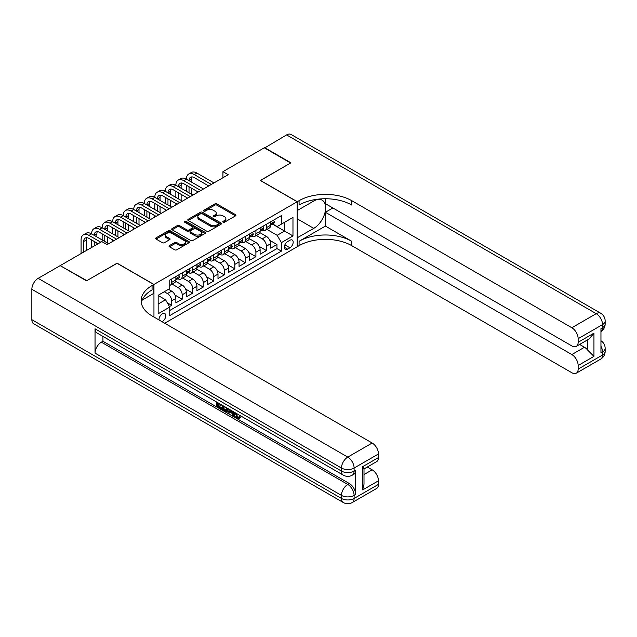 <?xml version="1.0" encoding="UTF-8"?>
<svg xmlns="http://www.w3.org/2000/svg" width="637" height="637" viewBox="0 0 637 637"><rect width="100%" height="100%" fill="white"/><g stroke="black" fill="none" stroke-linecap="round" stroke-linejoin="round"><path stroke-width="0.96" d="M223.069 222.209A1.027 0.589 0 0 0 224.519 222.209L235.499 215.871A1.465 0.844 0 0 0 235.929 215.274A1.465 0.844 0 0 0 235.499 214.677L216.898 203.928A1.465 0.844 0 0 0 214.828 203.928L203.848 210.274A1.027 0.589 0 0 0 203.545 210.688A1.027 0.589 0 0 0 203.848 211.11A1.027 0.589 0 0 0 205.289 211.11L206.714 210.29A4.682 2.699 0 0 1 213.331 210.29L214.884 211.181A4.682 2.699 0 0 1 216.254 213.092A4.682 2.699 0 0 1 214.884 215.003L213.459 215.824A1.027 0.589 0 0 0 213.156 216.238A1.027 0.589 0 0 0 213.459 216.66A1.027 0.589 0 0 0 214.908 216.66L216.325 215.839A4.682 2.699 0 0 1 222.942 215.839L224.495 216.731A4.682 2.699 0 0 1 225.864 218.642A4.682 2.699 0 0 1 224.495 220.553L223.069 221.373A1.027 0.589 0 0 0 222.775 221.787A1.027 0.589 0 0 0 223.069 222.209L223.069 221.373M162.053 321.717A4.77 2.755 120 0 0 162.387 321.542A4.77 2.755 120 0 0 165.501 317.337A4.77 2.755 120 0 0 164.768 313.523A4.77 2.755 120 0 0 162.387 313.754A4.77 2.755 120 0 0 159.027 319.965M169.45 245.587A1.465 0.844 0 0 0 169.02 246.185A1.465 0.844 0 0 0 169.45 246.782L174.673 249.8A1.465 0.844 0 0 0 176.736 249.8L188.934 242.753A1.465 0.844 0 0 0 189.364 242.156A1.465 0.844 0 0 0 188.934 241.558L170.326 230.817A1.465 0.844 0 0 0 168.264 230.817L156.065 237.856A1.465 0.844 0 0 0 155.635 238.453A1.465 0.844 0 0 0 156.065 239.05L162.371 242.697A1.465 0.844 0 0 0 164.434 242.697L169.657 239.679A1.465 0.844 0 0 0 170.087 239.082A1.465 0.844 0 0 0 169.657 238.485L166.528 236.677A3.91 2.261 0 0 1 165.381 235.085A3.91 2.261 0 0 1 167.794 232.999A3.91 2.261 0 0 1 172.062 233.484L184.308 240.563A3.91 2.261 0 0 1 185.455 242.156A3.91 2.261 0 0 1 183.042 244.242A3.91 2.261 0 0 1 178.782 243.756L176.736 242.578A1.465 0.844 0 0 0 174.673 242.578L169.45 245.587L169.45 246.782M117.097 263.296L86.823 280.654L60.491 265.812M117.097 263.169L153.955 284.452L297.184 201.762L297.184 246.758L164.704 323.246M60.491 265.454L101.832 241.59L107.096 244.624L228.205 174.705L222.934 171.664L264.275 147.8L290.599 163L260.326 180.478L297.184 201.762M206.818 231.239A1.465 0.844 0 0 0 208.888 231.239L221.079 224.192A1.465 0.844 0 0 0 221.509 223.595A1.465 0.844 0 0 0 221.079 222.998L202.478 212.256A1.465 0.844 0 0 0 200.408 212.256L188.21 219.295A1.465 0.844 0 0 0 187.78 219.892A1.465 0.844 0 0 0 188.21 220.49L206.818 231.239M185.056 222.432A1.027 0.589 0 0 1 186.092 222.576L186.092 221.358L205.01 232.282A1.465 0.844 0 0 1 205.44 232.879A1.465 0.844 0 0 1 205.01 233.476L192.812 240.515A1.465 0.844 0 0 1 190.742 240.515L172.133 229.774L172.133 228.579A1.465 0.844 0 0 0 171.711 229.177A1.465 0.844 0 0 0 172.133 229.774M172.133 228.579L177.357 225.562A1.465 0.844 0 0 1 179.427 225.562L186.967 229.925A1.465 0.844 0 0 0 189.038 229.925L192.501 227.927A1.465 0.844 0 0 0 192.931 227.329A1.465 0.844 0 0 0 192.501 226.732L184.642 222.194A1.027 0.589 0 0 1 184.348 221.78A1.027 0.589 0 0 1 184.977 221.23A1.027 0.589 0 0 1 186.092 221.358M169.466 306.564L171.648 305.306L167.284 302.782M164.282 291.746L167.435 293.569A5.956 3.44 60 0 1 171.648 300.871L175.86 298.435L175.86 302.878L182.182 299.223L175.064 295.114M172.133 284.118L177.97 287.494A5.956 3.44 60 0 1 182.182 294.788L186.394 292.359L186.394 296.794L192.716 293.147L185.59 289.031M182.66 278.043L188.504 281.411A5.956 3.44 60 0 1 192.716 288.704L196.929 286.276L196.929 290.711L203.243 287.064L196.124 282.955M193.194 271.959L199.031 275.335A5.956 3.44 60 0 1 203.243 282.629L207.455 280.192L207.455 284.635L213.777 280.989L206.651 276.872M203.729 265.884L209.565 269.252A5.956 3.44 60 0 1 213.777 276.546L217.989 274.117L217.989 278.552L224.304 274.905L217.185 270.797M214.255 259.8L220.091 263.169A5.956 3.44 60 0 1 224.304 270.47L228.516 268.034L228.516 272.477L234.838 268.822L227.712 264.713M224.789 253.717L230.626 257.093A5.956 3.44 60 0 1 234.838 264.387L239.05 261.958L239.05 266.393L245.372 262.747L238.246 258.63M235.316 247.642L241.16 251.01A5.956 3.44 60 0 1 245.372 258.303L249.585 255.875L249.585 260.31L255.899 256.663L248.78 252.555M245.85 241.558L251.687 244.934A5.956 3.44 60 0 1 255.899 252.228L260.111 249.792L260.111 254.235L266.433 250.588L266.433 246.145A5.956 3.44 -120 0 0 262.221 238.851L256.385 235.483M259.307 246.471L266.433 250.588M175.86 298.435A5.956 3.44 -120 0 0 171.648 291.141L168.494 289.317M186.394 292.359A5.956 3.44 -120 0 0 182.182 285.058L175.669 281.299M196.929 286.276A5.956 3.44 -120 0 0 192.716 278.982L186.203 275.216M207.455 280.192A5.956 3.44 -120 0 0 203.243 272.899L196.729 269.14M217.989 274.117A5.956 3.44 -120 0 0 213.777 266.815L207.264 263.057M228.516 268.034A5.956 3.44 -120 0 0 224.304 260.74L217.79 256.982M239.05 261.958A5.956 3.44 -120 0 0 234.838 254.657L228.325 250.898M249.585 255.875A5.956 3.44 -120 0 0 245.372 248.581L238.859 244.815M260.111 249.792A5.956 3.44 -120 0 0 255.899 242.498L249.386 238.74M289.915 240.253L287.598 241.59A4.618 2.667 120 0 0 284.58 245.659A4.618 2.667 120 0 0 285.288 249.354A4.618 2.667 120 0 0 287.598 249.123L289.915 247.785A4.618 2.667 120 0 0 292.932 243.724A4.618 2.667 120 0 0 292.224 240.022A4.618 2.667 120 0 0 289.915 240.253M153.955 317.043L153.955 284.452M158.167 304.032L165.54 299.772L169.753 307.066L169.753 315.586L281.387 251.129L281.387 242.617L277.175 235.324L266.911 229.4M169.753 307.066L158.167 313.754L158.167 295.273L169.753 288.585L169.753 280.073L281.387 215.625L281.387 224.136L292.972 217.448L292.972 235.929L281.387 242.617M177.914 278.703L177.97 278.735A5.956 3.44 60 0 0 180.948 279.03L185.16 276.601A5.956 3.44 -120 0 0 186.394 273.87L186.394 270.47M188.448 272.628L188.504 272.66A5.956 3.44 60 0 0 191.482 272.954L195.694 270.518A5.956 3.44 -120 0 0 196.929 267.795L196.929 264.387M198.975 266.545L199.031 266.577A5.956 3.44 60 0 0 202.009 266.871L206.221 264.443A5.956 3.44 -120 0 0 207.455 261.711L207.455 258.303M209.509 260.461L209.565 260.493A5.956 3.44 60 0 0 212.543 260.788L216.755 258.359A5.956 3.44 -120 0 0 217.989 255.628L217.989 252.228M220.036 254.386L220.091 254.418A5.956 3.44 60 0 0 223.069 254.712L227.282 252.276A5.956 3.44 -120 0 0 228.516 249.553L228.516 246.145M230.57 248.303L230.626 248.334A5.956 3.44 60 0 0 233.604 248.629L237.816 246.201A5.956 3.44 -120 0 0 239.05 243.469L239.05 240.069M241.105 242.227L241.16 242.259A5.956 3.44 60 0 0 244.138 242.554L248.35 240.117A5.956 3.44 -120 0 0 249.585 237.394L249.585 233.986M251.631 236.144L251.687 236.176A5.956 3.44 60 0 0 254.665 236.47L258.877 234.042A5.956 3.44 -120 0 0 260.111 231.311L260.111 227.903M169.753 310.474L276.96 248.581L276.96 244.504L270.645 248.151L270.645 243.716A5.956 3.44 -120 0 0 266.433 236.423L259.92 232.656M262.165 230.061L262.221 230.092A5.956 3.44 -120 0 0 265.199 230.387A5.956 3.44 -120 0 0 266.433 227.664L266.433 224.256M265.199 230.387L269.411 227.958A5.956 3.44 -120 0 0 270.645 225.227L270.645 221.827M171.648 278.982L171.648 282.382A5.956 3.44 60 0 1 170.413 285.113A5.956 3.44 60 0 1 169.753 285.352M170.413 285.113L174.634 282.677A5.956 3.44 -120 0 0 175.86 279.954L175.86 276.546M182.182 272.899L182.182 276.307A5.956 3.44 60 0 1 180.948 279.03M192.716 266.815L192.716 270.223A5.956 3.44 60 0 1 191.482 272.954M203.243 260.74L203.243 264.14A5.956 3.44 60 0 1 202.009 266.871M213.777 254.657L213.777 258.065A5.956 3.44 60 0 1 212.543 260.788M224.304 248.581L224.304 251.981A5.956 3.44 60 0 1 223.069 254.712M234.838 242.498L234.838 245.906A5.956 3.44 60 0 1 233.604 248.629M245.372 236.415L245.372 239.823A5.956 3.44 60 0 1 244.138 242.554M255.899 230.339L255.899 233.747A5.956 3.44 60 0 1 254.665 236.47M255.899 252.228L255.899 256.663M245.372 258.303L245.372 262.747M234.838 264.387L234.838 268.822M224.304 270.47L224.304 274.905M213.777 276.546L213.777 280.989M203.243 282.629L203.243 287.064M192.716 288.704L192.716 293.147M182.182 294.788L182.182 299.223M171.648 300.871L171.648 305.306M165.54 299.772L158.167 295.52M277.175 235.324L284.548 231.072L284.548 222.313L292.972 217.448M272.485 224.105L292.972 235.929M272.692 223.985L277.175 226.565L281.387 224.136M222.934 171.664L222.934 177.747M269.841 240.396L276.96 244.504M276.96 248.581L281.387 251.129M223.483 222.353L224.495 221.772A4.682 2.699 0 0 0 225.864 219.861L225.864 218.642M216.254 213.092L216.254 214.311A4.682 2.699 0 0 1 214.884 216.222L213.865 216.803M235.499 214.677L235.499 215.871L216.898 205.146A1.465 0.844 0 0 0 214.828 205.146L204.254 211.253M221.063 224.208L202.478 213.475A1.465 0.844 0 0 0 200.408 213.475L188.234 220.506M218.499 224.017A1.027 0.589 0 0 0 218.802 223.595A1.027 0.589 0 0 0 218.499 223.181L202.168 213.745A1.027 0.589 0 0 0 200.719 213.745L199.222 214.613A4.682 2.699 0 0 0 197.852 216.524A4.682 2.699 0 0 0 199.222 218.435L210.385 224.877A4.682 2.699 0 0 0 217.002 224.877L218.499 224.017L218.499 225.227A1.027 0.589 0 0 0 218.802 224.813L218.802 223.595M197.852 216.524L197.852 217.743A4.682 2.699 0 0 0 199.222 219.654L199.222 218.435M218.499 225.227L217.002 226.095A4.682 2.699 0 0 1 210.385 226.095L199.222 219.654M172.157 229.782L177.357 226.78L177.357 225.562M192.931 227.329L192.931 228.54A1.465 0.844 0 0 1 192.501 229.137L189.038 231.135A1.465 0.844 0 0 1 186.967 231.135L179.427 226.78A1.465 0.844 0 0 0 177.357 226.78M186.092 222.576L204.987 233.484M194.803 234.44A3.91 2.261 0 0 0 199.062 234.934A3.91 2.261 0 0 0 201.475 232.847A3.91 2.261 0 0 0 200.329 231.247L196.013 228.755A1.465 0.844 0 0 0 193.951 228.755L190.487 230.761A1.465 0.844 0 0 0 190.057 231.358A1.465 0.844 0 0 0 190.487 231.948L194.803 234.44L194.803 235.658A3.91 2.261 0 0 0 199.062 236.152A3.91 2.261 0 0 0 201.475 234.066L201.475 232.847M190.057 231.358L190.057 232.569A1.465 0.844 0 0 0 190.487 233.166L190.487 231.948M194.803 235.658L190.487 233.166M185.455 242.156L185.455 243.374A3.91 2.261 0 0 1 183.042 245.46A3.91 2.261 0 0 1 178.782 244.966L176.736 243.788A1.465 0.844 0 0 0 174.673 243.788L169.466 246.79M165.381 235.085L165.381 236.303A3.91 2.261 0 0 0 166.528 237.896L166.528 236.677M169.657 238.485L169.657 239.679L166.528 237.896M188.918 242.761L170.326 232.035A1.465 0.844 0 0 0 168.264 232.035L156.081 239.066M273.432 220.219L274.332 221.764A3.949 2.277 60 0 1 273.512 223.515L271.513 224.67A3.949 2.277 -120 0 0 272.198 223.754L272.118 223.404M81.082 253.566L81.082 239.942A11.171 6.45 60 0 1 83.399 234.83L86.027 233.309A11.171 6.45 60 0 1 91.617 233.867A11.171 6.45 60 0 1 93.926 228.755L96.561 227.234A11.171 6.45 60 0 1 102.143 227.783A11.171 6.45 60 0 1 104.46 222.671L107.088 221.15A11.171 6.45 60 0 1 112.677 221.708A11.171 6.45 60 0 1 114.986 216.588L117.622 215.075A11.171 6.45 60 0 1 123.204 215.625A11.171 6.45 60 0 1 125.521 210.513L128.156 208.992A11.171 6.45 60 0 1 133.738 209.541A11.171 6.45 60 0 1 136.055 204.429L138.683 202.908A11.171 6.45 60 0 1 144.273 203.466A11.171 6.45 60 0 1 146.582 198.354L149.217 196.833A11.171 6.45 60 0 1 154.799 197.382A11.171 6.45 60 0 1 157.116 192.27L159.744 190.75A11.171 6.45 60 0 1 165.333 191.307A11.171 6.45 60 0 1 167.642 186.187L170.278 184.674A11.171 6.45 60 0 1 175.86 185.224A11.171 6.45 60 0 1 178.177 180.112L180.812 178.591A11.171 6.45 60 0 1 186.394 179.14A11.171 6.45 60 0 1 188.711 174.028L191.339 172.508A11.171 6.45 60 0 1 196.929 173.065L213.984 182.915M188.711 174.028A11.171 6.45 60 0 1 194.293 174.586L211.357 184.435M270.773 224.853L270.789 224.853A3.949 2.277 -120 0 0 271.513 224.67M271.688 223.46L272.198 223.754C271.951 223.165 271.529 223.404 270.932 224.487A3.949 2.277 60 0 1 270.645 225.052M208.721 185.956L194.293 177.627A7.445 4.3 -120 0 0 190.567 177.253A7.445 4.3 -120 0 0 189.03 180.661L191.657 179.14L191.657 182.182M192.127 176.911A7.445 4.3 -120 0 0 191.657 179.14M189.03 186.745L189.03 192.828M191.657 188.265L191.657 194.341M186.394 198.84L186.394 197.382M186.394 191.307L186.394 185.224M264.586 147.983L286.602 134.909L596.216 313.667A8.934 5.16 120 0 1 600.683 313.221A8.934 8.934 0 0 1 605.15 320.96A8.934 5.16 180 0 1 602.53 324.607L578.149 338.685A8.934 5.16 -120 0 0 571.835 327.744L596.216 313.667A8.934 5.16 60 0 1 602.53 324.607L602.53 327.649L600.954 328.565L600.954 352.882L602.53 351.974L602.53 355.008A8.934 5.16 60 0 1 600.683 359.101L576.302 373.178A8.934 5.16 -120 0 0 578.149 369.086L602.53 355.008A8.934 5.16 0 0 0 605.15 351.361A8.934 8.934 0 0 1 600.683 359.101M264.586 147.617L290.918 162.817L260.429 180.542M297.184 237.816L313.77 228.365A16.753 9.674 120 0 0 324.711 213.602A16.753 9.674 120 0 0 322.147 200.169A16.753 9.674 120 0 0 313.77 201.005L297.288 210.521L297.288 201.698L299.079 200.671A37.233 21.499 180 0 1 351.735 200.671L571.835 327.744M297.288 237.88L297.288 246.694L299.079 245.659A37.233 21.499 180 0 1 351.735 245.659L571.835 372.733A8.934 5.16 -120 0 0 576.302 373.178M325.403 226.079L299.079 241.28A37.233 21.499 180 0 1 351.735 241.28L325.403 226.079L325.403 212.28L332.88 207.965M325.403 198.752L325.403 203.649L571.835 345.923A8.934 5.16 -120 0 0 576.302 346.361A8.934 5.16 -120 0 0 578.149 342.276L593.947 333.151L593.947 356.378L587.633 350.063L587.633 339.824M593.947 356.378L578.149 365.503L578.149 369.086M578.149 365.503A8.934 5.16 -120 0 0 571.835 354.554L584.471 347.261A8.934 5.16 60 0 1 587.633 350.063M325.403 212.28L571.835 354.554M286.602 134.909A8.934 5.16 -60 0 1 291.069 134.471L600.683 313.221M260.429 180.422L297.288 201.698M578.149 338.685L578.149 342.276M579.614 344.45L584.471 347.261M299.079 200.671L299.079 205.042A37.233 21.499 180 0 1 351.735 205.042L351.735 200.671M576.302 346.361L589.225 338.9L593.947 333.151M235.913 413.118L237.864 417.203L238.604 417.466M235.157 412.72L237.02 417.697L238.254 417.848L239.639 416.407L240.531 417.155L238.947 418.827L237.107 418.581C235.164 417.267 234.193 415.435 234.177 413.094L234.249 412.203M229.997 412.139L228.747 413.668L227.807 413.118L229.4 409.4M233.413 411.717L234.671 416.112L233.827 416.598L232.879 416.049L232.163 413.389L229.471 411.836L228.747 413.668M218.252 404.24L218.252 405.793L221.979 407.943L221.979 408.779L221.135 409.272L216.516 406.605L216.516 401.963M221.572 404.885L220.728 405.665L217.408 403.747L217.408 406.279L218.252 405.793M95.04 328.803L341.464 471.077A8.934 5.16 120 0 0 343.319 475.17L96.888 332.896A8.934 5.16 -60 0 1 95.04 328.803L95.04 353.129A8.934 5.16 -60 0 1 101.355 342.18L102.939 341.273L349.363 483.547A8.934 5.16 60 0 1 355.685 494.487L355.685 470.17A8.934 5.16 60 0 1 353.83 474.262L352.253 475.17A8.934 5.16 -120 0 0 354.1 471.077L355.685 470.17M102.939 341.273L102.939 336.392M227.465 408.285L227.536 409.272L228.357 408.803L227.505 411.199L226.661 411.685L222.353 409.973L222.353 405.331M86.505 280.837L116.993 263.232L153.851 284.508L152.06 285.543A37.233 21.499 -0 0 0 141.159 300.744A37.233 21.499 -0 0 0 152.06 315.944L372.167 443.018A8.934 5.16 60 0 1 378.482 453.966L354.1 468.044L354.1 471.077A8.934 5.16 -0 0 1 341.464 471.077L341.464 468.044L31.85 289.286A8.934 5.16 -60 0 1 38.172 278.337L60.181 265.637L86.505 280.837M153.851 284.508L153.851 293.331L142.21 300.051M362.684 466.674L363.998 468.649L363.998 484.271L362.684 489.901L362.684 466.674L378.482 457.549L378.482 453.966M378.482 457.549A8.934 5.16 60 0 1 376.634 461.642L363.998 468.936M31.85 319.686L341.464 498.445A8.934 5.16 120 0 0 343.319 502.529L33.697 323.779A8.934 5.16 -60 0 1 31.85 319.686L31.85 289.286M367.302 467.025L372.167 469.835A8.934 5.16 60 0 1 378.482 480.776L362.684 489.901M355.685 494.487L354.1 495.403L354.1 498.445L378.482 484.367L378.482 480.776M378.482 484.367A8.934 5.16 60 0 1 376.634 488.46L352.253 502.529A8.934 5.16 -120 0 0 354.1 498.445A8.934 5.16 -0 0 1 341.464 498.445L341.464 495.403L95.04 353.129M152.06 285.543L152.06 289.923A37.233 21.499 -0 0 0 141.35 302.933M217.408 406.279L221.135 408.428L221.979 407.943M221.135 408.428L221.135 409.272M217.408 402.48L221.103 404.614M220.728 404.829L220.728 405.665M227.536 409.272L226.661 411.685M223.245 405.849L223.245 409.647L226.039 410.738L226.581 407.776M224.081 406.334L224.081 409.153L226.876 410.252M223.245 409.647L224.081 409.153M224.542 410.395L225.387 409.909M232.234 411.04L233.827 416.598M230.236 409.886L229.734 411.152L231.892 412.394L231.398 410.554M230.769 410.188L230.578 410.666L231.581 411.239M229.734 411.152L230.578 410.666M237.02 417.697L237.864 417.203M235.069 413.604L235.873 413.142M238.795 416.893L239.687 417.641L240.531 417.155M239.687 417.641L238.947 418.827M262.906 226.294L263.798 227.847A3.949 2.277 60 0 1 262.977 229.591L260.979 230.745A3.949 2.277 -120 0 0 261.664 229.838L261.584 229.487M178.177 180.112A11.171 6.45 60 0 1 183.759 180.661L186.394 179.14L203.458 188.99M183.759 180.661L200.822 190.511M260.246 230.928L260.262 230.928A3.949 2.277 -120 0 0 260.979 230.745M261.154 229.543L261.664 229.838C261.417 229.24 260.995 229.487 260.406 230.57A3.949 2.277 60 0 1 260.111 231.127M198.187 192.032L183.759 183.703A7.445 4.3 -120 0 0 180.04 183.337A7.445 4.3 -120 0 0 178.495 186.745L181.131 185.224L181.131 188.265M181.593 182.994A7.445 4.3 -120 0 0 181.131 185.224M178.495 192.828L178.495 198.903M181.131 194.341L181.131 200.424M175.86 204.923L175.86 203.466M175.86 197.382L175.86 191.307M252.371 232.378L253.263 233.922A3.949 2.277 60 0 1 252.451 235.674L250.452 236.829A3.949 2.277 -120 0 0 251.137 235.921L251.05 235.571M167.642 186.187A11.171 6.45 60 0 1 173.232 186.745L175.86 185.224L192.923 195.073M173.232 186.745L190.288 196.594M249.712 237.012L249.728 237.012A3.949 2.277 -120 0 0 250.452 236.829M250.628 235.626L251.137 235.921C250.89 235.324 250.468 235.563 249.871 236.645A3.949 2.277 60 0 1 249.585 237.211M187.66 198.115L173.232 189.786A7.445 4.3 -120 0 0 169.506 189.412A7.445 4.3 -120 0 0 167.969 192.828L170.597 191.307L170.597 194.341M171.066 189.07A7.445 4.3 -120 0 0 170.597 191.307M167.969 198.903L167.969 204.987M170.597 200.424L170.597 206.507M165.333 211.006L165.333 209.541M165.333 203.466L165.333 197.382M241.837 238.453L242.737 240.006A3.949 2.277 60 0 1 241.917 241.749L239.918 242.904A3.949 2.277 -120 0 0 240.603 241.996L240.523 241.646M157.116 192.27A11.171 6.45 60 0 1 162.698 192.828L165.333 191.307L182.389 201.157M162.698 192.828L179.761 202.677M239.186 243.095L239.201 243.095A3.949 2.277 -120 0 0 239.918 242.904M240.093 241.702L240.603 241.996C240.356 241.407 239.934 241.646 239.345 242.729A3.949 2.277 60 0 1 239.05 243.286M177.126 204.19L162.698 195.862A7.445 4.3 -120 0 0 158.979 195.495A7.445 4.3 -120 0 0 157.435 198.903L160.07 197.382L160.07 200.424M160.532 195.153A7.445 4.3 -120 0 0 160.07 197.382M157.435 204.987L157.435 211.062M160.07 206.507L160.07 212.583M154.799 217.082L154.799 215.625M154.799 209.541L154.799 203.466M231.311 244.536L232.202 246.089A3.949 2.277 60 0 1 231.39 247.833L229.384 248.987A3.949 2.277 -120 0 0 230.076 248.08L229.989 247.729M146.582 198.354A11.171 6.45 60 0 1 152.171 198.903L154.799 197.382L171.863 207.232M152.171 198.903L169.227 208.753M228.651 249.171L228.667 249.171A3.949 2.277 -120 0 0 229.384 248.987M229.567 247.785L230.076 248.08C229.83 247.482 229.408 247.729 228.81 248.804A3.949 2.277 60 0 1 228.516 249.37M166.599 210.274L152.171 201.945A7.445 4.3 -120 0 0 148.445 201.579A7.445 4.3 -120 0 0 146.9 204.987L149.536 203.466L149.536 206.507M150.006 201.228A7.445 4.3 -120 0 0 149.536 203.466M146.9 211.062L146.9 217.145M149.536 212.583L149.536 218.666M144.273 223.165L144.273 221.708M144.273 215.625L144.273 209.541M220.776 250.612L221.676 252.164A3.949 2.277 60 0 1 220.856 253.908L218.857 255.071A3.949 2.277 -120 0 0 219.542 254.155L219.462 253.805M136.055 204.429A11.171 6.45 60 0 1 141.637 204.987L144.273 203.466L161.328 213.315M141.637 204.987L158.701 214.836M218.117 255.254L218.133 255.254A3.949 2.277 -120 0 0 218.857 255.071M219.032 253.86L219.542 254.155C219.295 253.566 218.873 253.805 218.276 254.888A3.949 2.277 60 0 1 217.989 255.453M156.065 216.357L141.637 208.028A7.445 4.3 -120 0 0 137.91 207.654A7.445 4.3 -120 0 0 136.374 211.062L139.001 209.541L139.001 212.583M139.471 207.312A7.445 4.3 -120 0 0 139.001 209.541M136.374 217.145L136.374 223.221M139.001 218.666L139.001 224.742M133.738 229.24L133.738 227.783M133.738 221.708L133.738 215.625M210.25 256.695L211.142 258.248A3.949 2.277 60 0 1 210.321 259.992L208.323 261.146A3.949 2.277 -120 0 0 209.008 260.238L208.928 259.888M125.521 210.513A11.171 6.45 60 0 1 131.103 211.062L133.738 209.541L150.802 219.391M131.103 211.062L148.166 220.912M207.59 261.329L207.606 261.329A3.949 2.277 -120 0 0 208.323 261.146M208.498 259.944L209.008 260.238C208.761 259.641 208.339 259.888 207.75 260.971A3.949 2.277 60 0 1 207.455 261.528M145.531 222.432L131.103 214.104A7.445 4.3 -120 0 0 127.384 213.737A7.445 4.3 -120 0 0 125.839 217.145L128.475 215.625L128.475 218.666M128.937 213.395A7.445 4.3 -120 0 0 128.475 215.625M125.839 223.221L125.839 229.304M128.475 224.742L128.475 230.825M123.204 235.324L123.204 233.867M123.204 227.783L123.204 221.708M199.715 262.778L200.607 264.323A3.949 2.277 60 0 1 199.795 266.075L197.796 267.229A3.949 2.277 -120 0 0 198.481 266.322L198.394 265.971M114.986 216.588A11.171 6.45 60 0 1 120.576 217.145L123.204 215.625L140.267 225.474M120.576 217.145L137.632 226.995M197.056 267.413L197.072 267.413A3.949 2.277 -120 0 0 197.796 267.229M197.972 266.027L198.481 266.322C198.234 265.725 197.812 265.963 197.215 267.046A3.949 2.277 60 0 1 196.929 267.612M135.004 228.516L120.576 220.187A7.445 4.3 -120 0 0 116.85 219.813A7.445 4.3 -120 0 0 115.313 223.221L117.941 221.708L117.941 224.742M118.41 219.47A7.445 4.3 -120 0 0 117.941 221.708M115.313 229.304L115.313 235.387M117.941 230.825L117.941 236.908M112.677 241.407L112.677 239.942M112.677 233.867L112.677 227.783M189.189 268.854L190.081 270.407A3.949 2.277 60 0 1 189.261 272.15L187.262 273.305A3.949 2.277 -120 0 0 187.947 272.397L187.867 272.047M104.46 222.671A11.171 6.45 60 0 1 110.042 223.221L112.677 221.708L129.733 231.557M110.042 223.221L127.105 233.078M186.53 273.496L186.545 273.496A3.949 2.277 -120 0 0 187.262 273.305M187.437 272.103L187.947 272.397C187.7 271.8 187.278 272.047 186.689 273.13A3.949 2.277 60 0 1 186.394 273.687M124.47 234.591L110.042 226.262A7.445 4.3 -120 0 0 106.323 225.896A7.445 4.3 -120 0 0 104.779 229.304L107.414 227.783L107.414 230.825M107.876 225.554A7.445 4.3 -120 0 0 107.414 227.783M104.779 235.387L104.779 241.463M107.414 236.908L107.414 242.984M102.143 239.942L102.143 233.867M178.655 274.937L179.546 276.49A3.949 2.277 60 0 1 178.734 278.234L176.728 279.388A3.949 2.277 -120 0 0 177.42 278.48L177.333 278.13M93.926 228.755A11.171 6.45 60 0 1 99.515 229.304L102.143 227.783L119.207 237.633M99.515 229.304L116.571 239.154M175.995 279.571L176.011 279.571A3.949 2.277 -120 0 0 176.728 279.388M176.911 278.186L177.42 278.48C177.174 277.883 176.752 278.13 176.154 279.205A3.949 2.277 60 0 1 175.86 279.77M113.943 240.675L99.515 232.346A7.445 4.3 -120 0 0 95.789 231.979A7.445 4.3 -120 0 0 94.244 235.387L96.88 233.867L96.88 236.908M97.35 231.629A7.445 4.3 -120 0 0 96.88 233.867M94.244 241.463L94.244 245.962M96.88 242.984L96.88 244.441M91.617 247.482L91.617 239.942M83.399 234.83A11.171 6.45 60 0 1 88.981 235.387L91.617 233.867L108.672 243.716M88.981 235.387L100.773 242.195M98.146 243.716L88.981 238.421A7.445 4.3 -120 0 0 85.254 238.055A7.445 4.3 -120 0 0 83.718 241.463L83.718 252.045M86.815 237.712A7.445 4.3 -120 0 0 86.345 239.942L86.345 250.524M167.435 293.569L171.648 291.141M177.97 287.494L182.182 285.058M188.504 281.411L192.716 278.982M199.031 275.335L203.243 272.899M209.565 269.252L213.777 266.815M220.091 263.169L224.304 260.74M230.626 257.093L234.838 254.657M241.16 251.01L245.372 248.581M251.687 244.934L255.899 242.498M262.221 238.851L266.433 236.423M266.433 227.664L270.645 225.227M171.648 282.382L175.86 279.954M182.182 276.307L186.394 273.87M192.716 270.223L196.929 267.795M203.243 264.14L207.455 261.711M213.777 258.065L217.989 255.628M224.304 251.981L228.516 249.553M234.838 245.906L239.05 243.469M245.372 239.823L249.585 237.394M255.899 233.747L260.111 231.311M266.433 246.145L270.645 243.716M284.866 244.871L289.915 247.785M284.333 247.244L287.598 249.123M224.495 221.772L224.495 220.553M213.459 216.66L213.459 215.824M214.884 216.222L214.884 215.003M203.848 211.11L203.848 210.274M214.828 205.146L214.828 203.928M216.898 205.146L216.898 203.928M188.21 220.49L188.21 219.295M200.408 213.475L200.408 212.256M202.478 213.475L202.478 212.256M221.079 224.192L221.079 222.998M210.385 226.095L210.385 224.877M217.002 226.095L217.002 224.877M179.427 226.78L179.427 225.562M186.967 231.135L186.967 229.925M189.038 231.135L189.038 229.925M192.501 229.137L192.501 227.927M205.01 233.476L205.01 232.282M174.673 243.788L174.673 242.578M176.736 243.788L176.736 242.578M178.782 244.966L178.782 243.756M156.065 239.05L156.065 237.856M168.264 232.035L168.264 230.817M170.326 232.035L170.326 230.817M188.934 242.753L188.934 241.558M274.3 221.724L270.645 223.834M196.929 173.065L194.293 174.586M299.079 241.28L299.079 245.659M351.735 241.28L351.735 245.659M600.954 346.233A8.934 5.16 60 0 1 602.53 351.974A8.934 5.16 180 0 0 605.15 348.32A8.934 8.934 0 0 0 600.954 340.747M602.53 327.649A8.934 5.16 60 0 1 600.954 331.566A8.934 8.934 0 0 0 605.15 324.002A8.934 5.16 0 0 1 602.53 327.649M297.184 218.786L313.77 228.365M38.172 278.337L347.786 457.095L372.167 443.018M101.355 342.18L347.786 484.454L349.363 483.547M363.998 474.549L372.167 469.835M347.786 457.095A8.934 5.16 120 0 0 341.464 468.044A8.934 5.16 180 0 0 354.1 468.044A8.934 5.16 -120 0 0 347.786 457.095M347.786 484.454A8.934 5.16 120 0 0 341.464 495.403A8.934 5.16 180 0 0 354.1 495.403A8.934 5.16 -120 0 0 347.786 484.454M263.774 227.799L260.111 229.909M253.239 233.883L249.585 235.993M242.713 239.958L239.05 242.076M232.179 246.041L228.516 248.151M221.644 252.117L217.989 254.235M211.118 258.2L207.455 260.31M200.583 264.283L196.929 266.393M190.057 270.359L186.394 272.477M179.523 276.442L175.86 278.552M86.345 239.942L83.718 241.463M605.15 348.32L605.15 351.361M605.15 320.96L605.15 324.002M343.319 475.17A8.934 8.934 0 0 0 352.253 475.17M343.319 502.529A8.934 8.934 0 0 0 352.253 502.529"/></g></svg>
